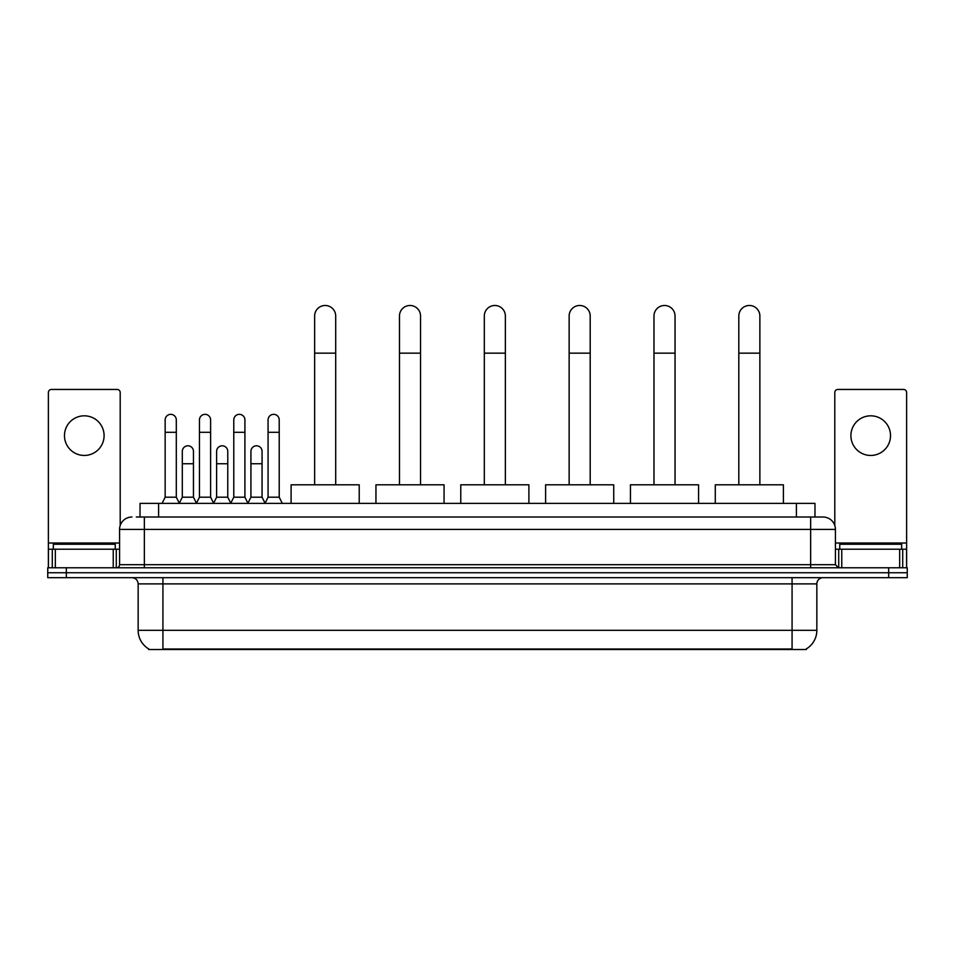 <?xml version="1.0" encoding="UTF-8"?>
<svg xmlns="http://www.w3.org/2000/svg" width="955" height="955" viewBox="0 0 955 955"><rect width="100%" height="100%" fill="white"/><g stroke="black" fill="none" stroke-linecap="round" stroke-linejoin="round"><path stroke-width="1.43" d="M140.027 517.013L140.027 503.381L814.973 503.381L814.973 517.013M806.318 648.911L806.318 649.519L148.682 649.519L148.682 648.911M148.873 649.03A21.679 21.679 0 0 1 138.153 630.324L162.923 630.324L162.923 649.03L792.077 649.03L792.077 630.324L816.847 630.324L816.847 583.887A6.196 6.196 0 0 1 823.031 577.691M138.153 630.324L138.153 583.887C137.795 580.127 135.729 578.062 131.969 577.691M806.127 649.03A21.679 21.679 0 0 0 816.847 630.324M66.325 567.783L907.25 567.783L907.25 572.737L47.75 572.737L47.75 577.691L66.325 577.691L66.325 572.737L47.75 572.737L47.75 567.783L66.325 567.783L66.325 572.737L907.25 572.737L907.25 577.691L66.325 577.691M136.589 517.013L823.031 517.013A12.379 12.379 0 0 1 835.422 529.392L835.422 564.692L838.514 567.783M136.302 517.013L144.348 517.013L144.348 529.392L119.578 529.392L119.578 564.692A3.092 3.092 0 0 1 116.486 567.783M131.969 517.013A12.379 12.379 0 0 0 119.578 529.392M835.422 529.392L810.652 529.392L810.652 517.013L823.031 517.013M115.245 549.209L115.245 544.255L53.325 544.255L53.325 549.209M84.291 415.819A19.816 19.816 0 0 0 64.474 435.635A19.816 19.816 0 0 0 84.291 455.451A19.816 19.816 0 0 0 104.095 435.635A19.816 19.816 0 0 0 84.291 415.819M113.239 567.783L113.239 549.209L55.33 549.209L55.33 567.783M120.199 525.525L120.199 392.541A3.092 3.092 0 0 0 117.107 389.449L51.463 389.449A3.092 3.092 0 0 0 48.371 392.541L48.371 549.209L55.33 549.209M113.239 549.209L119.578 549.209M48.371 567.783L48.371 549.209M901.675 549.209L901.675 544.255L839.755 544.255L839.755 549.209M314.637 484.806L314.637 315.998A10.529 10.529 0 0 1 325.166 305.481A10.529 10.529 0 0 1 335.694 315.998A10.529 10.529 0 0 0 325.166 305.481M335.694 484.806L335.694 315.998M359.223 503.381L359.223 484.806L291.108 484.806L291.108 503.381M399.476 484.806L399.476 315.998A10.529 10.529 0 0 1 410.005 305.481A10.529 10.529 0 0 1 420.534 315.998A10.529 10.529 0 0 0 410.005 305.481M420.534 484.806L420.534 315.998M444.063 503.381L444.063 484.806L375.948 484.806L375.948 503.381M484.316 484.806L484.316 315.998A10.529 10.529 0 0 1 494.833 305.481A10.529 10.529 0 0 1 505.362 315.998A10.529 10.529 0 0 0 494.833 305.481M505.362 484.806L505.362 315.998M528.891 503.381L528.891 484.806L460.776 484.806L460.776 503.381M569.144 484.806L569.144 315.998A10.529 10.529 0 0 1 579.673 305.481A10.529 10.529 0 0 1 590.202 315.998A10.529 10.529 0 0 0 579.673 305.481M590.202 484.806L590.202 315.998M613.731 503.381L613.731 484.806L545.615 484.806L545.615 503.381M653.984 484.806L653.984 315.998A10.529 10.529 0 0 1 664.513 305.481A10.529 10.529 0 0 1 675.042 315.998A10.529 10.529 0 0 0 664.513 305.481M675.042 484.806L675.042 315.998M698.571 503.381L698.571 484.806L630.455 484.806L630.455 503.381M738.812 484.806L738.812 315.998A10.529 10.529 0 0 1 749.341 305.481A10.529 10.529 0 0 1 759.87 315.998A10.529 10.529 0 0 0 749.341 305.481M759.87 484.806L759.87 315.998M783.398 503.381L783.398 484.806L715.283 484.806L715.283 503.381M162.064 503.381L165.155 497.197L176.305 497.197L179.397 503.381M176.305 497.197L176.305 419.913A5.575 5.575 0 0 0 170.73 414.339A5.575 5.575 0 0 1 171.076 414.351M165.155 497.197L165.155 432.293L176.305 432.293M165.155 432.293L165.155 419.913A5.575 5.575 0 0 1 170.73 414.339M196.372 503.381L199.464 497.197L210.613 497.197L213.705 503.381M210.613 497.197L210.613 419.913A5.575 5.575 0 0 0 205.038 414.339A5.575 5.575 0 0 1 205.385 414.351M199.464 497.197L199.464 432.293L210.613 432.293M199.464 432.293L199.464 419.913A5.575 5.575 0 0 1 205.038 414.339M230.668 503.381L233.772 497.197L244.91 497.197L248.013 503.381M244.91 497.197L244.91 419.913A5.575 5.575 0 0 0 239.347 414.339A5.575 5.575 0 0 1 239.693 414.351M233.772 497.197L233.772 432.293L244.91 432.293M233.772 432.293L233.772 419.913A5.575 5.575 0 0 1 239.347 414.339M264.977 503.381L268.069 497.197L279.218 497.197L282.322 503.381M279.218 497.197L279.218 419.913A5.575 5.575 0 0 0 273.643 414.339A5.575 5.575 0 0 1 274.001 414.351M268.069 497.197L268.069 432.293L279.218 432.293M268.069 432.293L268.069 419.913A5.575 5.575 0 0 1 273.643 414.339M179.301 503.201L182.31 497.197L193.459 497.197L196.455 503.201M193.459 497.197L193.459 451.369A5.575 5.575 0 0 0 188.231 445.806A5.575 5.575 0 0 1 193.459 451.369M182.31 497.197L182.31 463.748L193.459 463.748M182.31 463.748L182.31 451.369A5.575 5.575 0 0 1 188.231 445.806M213.61 503.201L216.618 497.197L227.768 497.197L230.764 503.201M227.768 497.197L227.768 451.369A5.575 5.575 0 0 0 222.539 445.806A5.575 5.575 0 0 1 227.768 451.369M216.618 497.197L216.618 463.748L227.768 463.748M216.618 463.748L216.618 451.369A5.575 5.575 0 0 1 222.539 445.806M247.918 503.201L250.926 497.197L262.064 497.197L265.072 503.201M262.064 497.197L262.064 451.369A5.575 5.575 0 0 0 256.847 445.806A5.575 5.575 0 0 1 262.064 451.369M250.926 497.197L250.926 463.748L262.064 463.748M250.926 463.748L250.926 451.369A5.575 5.575 0 0 1 256.847 445.806M870.709 415.819A19.816 19.816 0 0 0 850.905 435.635A19.816 19.816 0 0 0 870.709 455.451A19.816 19.816 0 0 0 890.526 435.635A19.816 19.816 0 0 0 870.709 415.819M899.67 567.783L899.67 549.209L841.761 549.209L841.761 567.783M899.67 549.209L906.629 549.209L906.629 392.541A3.092 3.092 0 0 0 903.537 389.449L837.893 389.449A3.092 3.092 0 0 0 834.801 392.541L834.801 525.525M835.422 549.209L841.761 549.209M906.629 549.209L906.629 567.783M789.594 649.519L789.594 648.911M165.406 649.519L165.406 648.911M158.602 517.013L158.602 503.381M796.398 517.013L796.398 503.381M792.077 577.691L792.077 583.887L138.153 583.887M816.847 583.887L792.077 583.887L792.077 630.324L162.923 630.324L162.923 577.691M888.675 577.691L888.675 567.783M144.348 567.783L144.348 564.692L835.422 564.692M119.578 564.692L144.348 564.692L144.348 529.392L810.652 529.392L810.652 567.783M119.578 543.013L48.371 543.013M116.283 549.209L116.283 567.783M48.419 549.209L48.419 567.783M52.286 567.783L52.286 549.209M314.637 353.159L335.694 353.159M399.476 353.159L420.534 353.159M484.316 353.159L505.362 353.159M569.144 353.159L590.202 353.159M653.984 353.159L675.042 353.159M738.812 353.159L759.87 353.159M906.629 543.013L835.422 543.013M906.582 567.783L906.582 549.209M902.714 549.209L902.714 567.783M838.717 567.783L838.717 549.209"/></g></svg>
